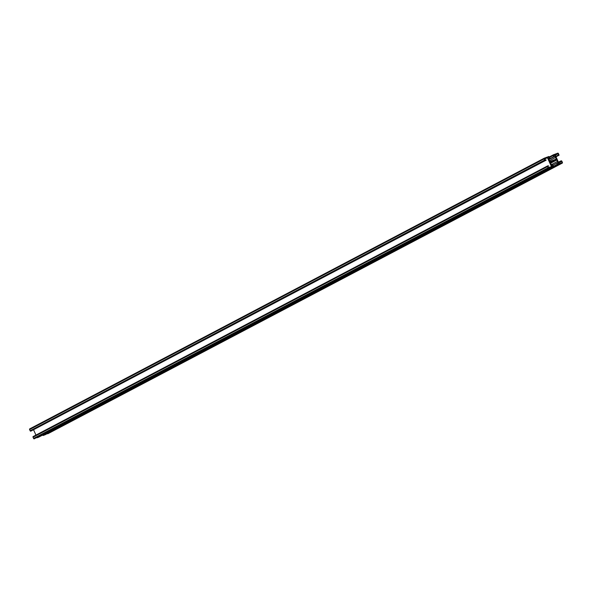 <?xml version="1.0" encoding="UTF-8"?>
<svg xmlns="http://www.w3.org/2000/svg" width="592" height="592" viewBox="0 0 592 592"><rect width="100%" height="100%" fill="white"/><g stroke="black" fill="none" stroke-linecap="round" stroke-linejoin="round"><path stroke-width="0.89" d="M44.726 434.839A0.614 0.429 62.3 0 0 44.962 434.839L559.477 164.162A0.614 0.429 62.3 0 1 558.826 163.755A0.614 0.429 -117.7 0 1 558.67 164.465L557.827 164.776A0.614 0.429 -117.7 0 1 557.168 164.369L556.917 163.103L557.657 164.413L558.522 164.088L557.99 162.593A0.873 0.607 -117.7 0 1 557.479 161.438L556.598 159.847L550.234 162.223L550.849 163.91A0.873 0.607 -117.7 0 1 551.367 165.057L552.158 166.463L553.017 166.137L552.536 164.739L553.32 165.804A0.614 0.429 -117.7 0 1 553.202 166.493L552.321 166.826A0.614 0.429 -117.7 0 1 551.67 166.419A0.614 0.429 -117.7 0 1 551.515 167.129L550.471 167.514A0.873 0.607 62.3 0 0 549.65 167.825L34.225 438.835A0.614 0.429 62.3 0 1 33.574 438.42L33.041 437.244A0.614 0.429 62.3 0 1 33.159 436.548L547.674 165.878A0.614 0.429 -117.7 0 1 547.711 165.864L548.71 165.915L547.8 166.396M548.71 165.915L547.866 166.234L548.355 167.654L549.487 167.455A0.873 0.607 -117.7 0 1 550.308 167.144L551.404 166.515L547.43 157.672L546.164 157.923A0.873 0.607 -117.7 0 1 545.336 158.227L544.359 158.745M545.336 158.227L544.381 158.811L545.136 160.129L545.972 159.818L546.135 160.188L545.299 160.499A0.614 0.429 -117.7 0 1 544.647 160.084L544.115 158.908A0.614 0.429 -117.7 0 1 544.27 158.197L545.173 157.857A0.873 0.607 62.3 0 0 545.994 157.553L545.291 157.923M560.52 163.777A0.873 0.607 -117.7 0 1 561.342 163.466L562.252 163.133A0.614 0.429 62.3 0 0 562.4 162.423L561.867 161.239A0.614 0.429 62.3 0 0 561.216 160.832L560.38 161.142L560.55 161.512L561.608 161.342L562.134 162.519L561.179 163.096A0.873 0.607 62.3 0 0 560.35 163.407L559.085 163.651L555.111 154.808L556.206 154.179A0.873 0.607 62.3 0 0 557.035 153.876L558.16 153.676L558.656 155.097L557.805 155.407L558.804 155.467A0.614 0.429 62.3 0 0 558.959 154.756L558.426 153.58A0.614 0.429 62.3 0 0 557.775 153.165L556.865 153.506A0.873 0.607 -117.7 0 1 556.043 153.809L555 154.201A0.614 0.429 62.3 0 0 554.852 154.912A0.614 0.429 62.3 0 0 554.193 154.497L553.35 154.815A0.614 0.429 62.3 0 0 553.194 155.526L553.72 156.688L548.939 159.204M561.342 163.466L47.73 433.803A0.614 0.429 62.3 0 0 47.804 433.766M560.38 161.142L558.419 162.171M560.55 161.512L558.589 162.541M556.206 154.179L555.096 154.764M557.805 155.407L555.844 156.443M557.967 155.777L556.014 156.806M556.865 153.506L556.162 153.876M553.72 156.688L548.954 159.233M553.986 156.591L553.498 155.185L554.586 155.008L555.148 156.266L549.036 159.485M555.148 156.266A0.873 0.607 62.3 0 0 555.666 157.42L549.413 160.706M555.666 157.42L556.265 159.115L549.916 161.475L549.043 159.884A0.873 0.607 62.3 0 0 548.525 158.737L548 157.235L549.08 157.058L549.605 158.219L548.569 158.767M549.605 158.219L548.599 158.789M549.864 158.123L549.346 156.961A0.614 0.429 62.3 0 0 548.695 156.547L547.844 156.865A0.614 0.429 62.3 0 0 547.696 157.576A0.614 0.429 -117.7 0 0 547.038 157.161L545.994 157.553M544.196 158.234L29.748 428.867A0.614 0.429 62.3 0 0 29.6 429.577L30.133 430.761A0.614 0.429 62.3 0 0 30.784 431.168L546.135 160.188M33.581 429.829L35.942 435.083M547.644 165.893L33.196 436.533A0.614 0.429 62.3 0 0 33.159 436.548M549.65 167.825L548.747 168.158A0.614 0.429 -117.7 0 1 548.088 167.751L547.563 166.567A0.614 0.429 -117.7 0 1 547.674 165.878M550.471 167.514L37 437.799A0.614 0.429 62.3 0 0 37.067 437.762M37.577 437.503A0.614 0.429 62.3 0 0 37.807 437.503L38.65 437.185A0.614 0.429 62.3 0 0 38.717 437.148L553.202 166.493A0.614 0.429 -117.7 0 1 553.172 166.515L38.65 437.185M552.536 164.739L551.47 165.294M557.479 161.438L551.359 164.657M557.99 162.593L556.931 163.148M556.65 163.207L553.009 165.116M42.668 435.076A0.614 0.429 62.3 0 0 43.305 435.453L44.156 435.135A0.614 0.429 62.3 0 0 44.222 435.098M548.259 158.834L548.777 159.988A0.873 0.607 -117.7 0 0 548.259 158.834M550.582 164.006L551.1 165.161A0.873 0.607 62.3 0 0 550.582 164.006M555.932 157.317A0.873 0.607 -117.7 0 1 555.414 156.17L555.932 157.317M556.436 159.477A0.614 0.429 -117.7 0 1 557.087 159.892L556.584 158.774A0.614 0.429 62.3 0 1 556.436 159.477L556.465 159.463M557.738 161.342A0.873 0.607 62.3 0 0 558.256 162.489L557.738 161.342M549.931 162.556A0.614 0.429 -117.7 0 1 550.079 161.845A0.614 0.429 62.3 0 1 549.428 161.438L549.931 162.556M559.477 164.162L44.962 434.839M562.252 163.133L47.73 433.803M561.379 161.202L558.633 162.645M561.608 161.342L558.73 162.852M562.134 162.519L561.112 163.059M557.938 153.535L556.976 154.038M558.16 153.676L555.281 155.193M558.693 154.852L555.814 156.369M554.933 154.238L554.43 154.497M553.283 154.852L549.332 156.932L553.313 154.83M553.194 155.526L549.561 157.435M554.364 154.867L553.439 155.356M554.586 155.008L553.527 155.563M556.317 158.871L554.867 159.633M548.858 156.917L547.933 157.405M549.08 157.058L548.022 157.613M544.115 158.908L29.6 429.577M544.647 160.084L30.133 430.761M545.299 160.499L30.784 431.168M547.208 157.531L546.09 158.116M547.43 157.672L544.551 159.189M551.404 166.515L550.264 167.114M547.563 166.567L33.041 437.244M548.088 167.751L33.574 438.42M548.747 168.158L34.225 438.835M551.515 167.129L37 437.799M552.321 166.826L37.807 437.503M553.054 165.901L552.033 166.441M556.598 159.847L550.471 163.074M556.82 159.988L550.567 163.281M558.559 163.851L557.538 164.391M557.168 164.369L553.313 166.396M557.827 164.776L43.305 435.453M558.67 164.465L44.156 435.135M544.485 159.048L545.913 158.301M555.229 155.067L556.776 154.253M47.767 433.788L562.282 163.111M559.188 163.777L560.609 163.029M554.423 154.497L554.963 154.216M29.718 428.889L544.233 158.212M548.436 167.758L549.739 167.077M37.037 437.784L551.552 167.114M44.193 435.12L558.707 164.45"/></g></svg>
